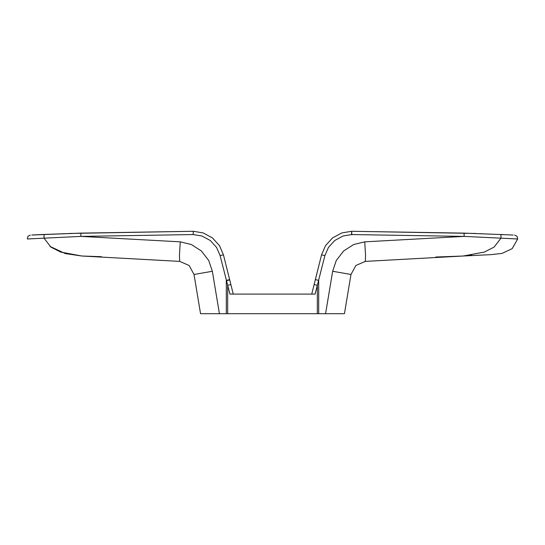 <?xml version="1.0" encoding="UTF-8"?>
<svg xmlns="http://www.w3.org/2000/svg" width="545" height="545" viewBox="0 0 545 545"><rect width="100%" height="100%" fill="white"/><g stroke="black" fill="none" stroke-linecap="round" stroke-linejoin="round"><path stroke-width="0.82" d="M229.711 279.858L230.882 284.531L229.711 279.858L226.706 280.655M311.733 294.082L321.543 254.842L325.481 245.686L332.566 237.886L341.858 232.899L351.695 231.305L341.858 232.899L332.566 237.886L325.481 245.686L321.543 254.842L324.881 255.639L317.292 285.328L317.292 313.695L325.556 313.695L332.634 271.24L336.279 260.483L343.623 250.986L353.732 244.507L364.762 241.823L464.142 236.36L351.866 234.575L343.057 236.005L334.746 240.461L328.41 247.444L324.881 255.639M31.855 234.997L80.926 233.097L193.305 231.305L203.142 232.899L212.434 237.886L219.519 245.686L223.457 254.842L219.519 245.686L212.434 237.886L203.142 232.899L193.305 231.305L80.926 233.097L41.87 234.554M314.118 284.531L317.292 285.328L315.105 294.082L229.895 294.082L220.119 255.639L216.59 247.444L210.254 240.461L201.943 236.005L193.134 234.575L80.858 236.36L27.311 238.983L27.938 236.326L30.377 235.065M219.444 313.695L200.567 313.695L194.034 274.462L212.366 271.24L219.444 313.695L317.292 313.695M435.748 257.063L463.155 255.987L365.252 261.382L355.858 265.456L350.966 274.462L344.433 313.695L325.556 313.695M344.433 313.695L350.966 274.462L332.634 271.24M200.567 313.695L194.034 274.462L189.142 265.456L179.748 261.382L81.845 255.987L101.438 256.722M220.119 255.639L223.457 254.842L233.267 294.082M315.289 279.858L321.543 254.842L325.481 245.686L332.566 237.886L341.858 232.899L351.695 231.305L475.949 233.492M39.117 234.677L36.91 234.772M35.105 234.854L34.11 234.895M69.167 233.485L193.305 231.305L69.052 233.492M45.412 234.404L44.043 234.459M43.9 234.466L43.225 234.5M37.101 234.766L35.827 234.82M35.759 234.82L32.829 234.956M34.975 234.861L41.284 234.582M41.413 234.575L43.048 234.507M43.682 234.479L45.828 234.384M63.343 233.696L64.031 233.676M481.732 233.703L480.969 233.676M475.833 233.485L351.695 231.305L464.074 233.097L513.165 234.997M502.701 234.534L501.85 234.5M501.816 234.5L500.93 234.459L500.964 238.185L464.142 236.36L464.074 233.097L351.695 231.305L351.866 234.575M179.748 261.382L179.475 255.625L180.238 241.823L191.268 244.507L201.378 250.986L208.721 260.483L212.366 271.24M49.983 246.408L65.277 253.575L81.845 255.987L60.604 252.097L50.862 247.076L44.036 238.185L44.07 234.459M515.631 238.887L517.689 238.983L512.157 248.67L502.034 253.391L490.8 254.638L463.155 255.987L471.766 255.224M513.683 238.799L514.889 238.853M514.623 235.065L517.062 236.326L517.689 238.983L500.964 238.185L494.138 247.076L484.396 252.097L463.155 255.987M365.252 261.382L365.525 255.625L364.762 241.823M315.357 279.592L318.696 280.382L318.696 313.695M227.708 313.695L227.708 285.328L230.882 284.531M226.304 313.695L226.304 280.382L229.643 279.592M180.238 241.823L80.858 236.36L80.926 233.097M351.525 234.575L351.695 231.305M193.134 234.575L193.305 231.305"/></g></svg>
